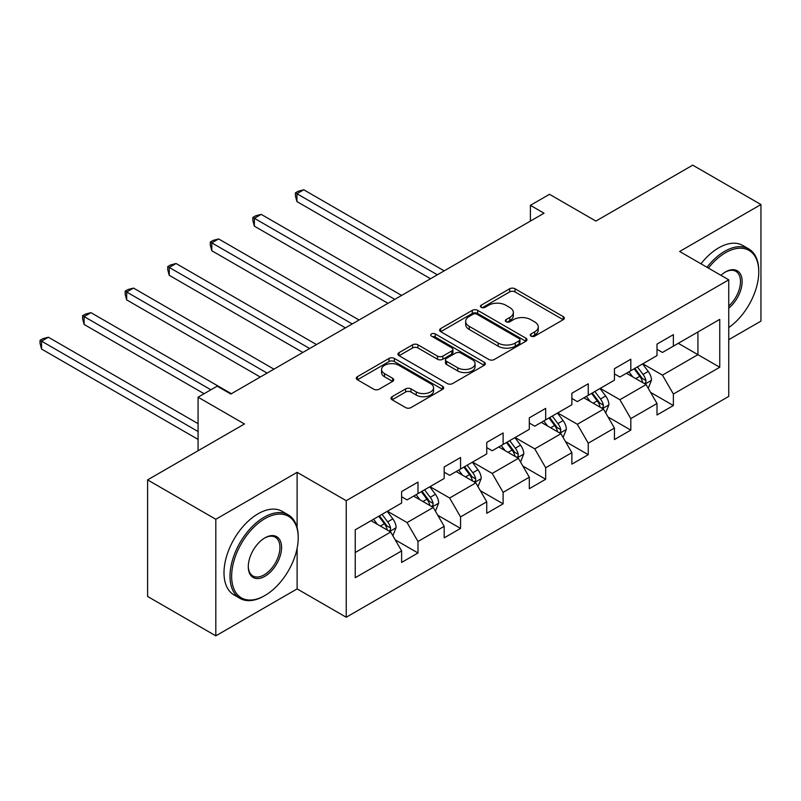 <?xml version="1.0" encoding="UTF-8"?>
<svg xmlns="http://www.w3.org/2000/svg" width="801" height="801" viewBox="0 0 801 801"><rect width="100%" height="100%" fill="white"/><g stroke="black" fill="none" stroke-linecap="round" stroke-linejoin="round"><path stroke-width="1.2" d="M531.023 336.12A2.653 1.532 0 0 0 534.768 336.12L563.223 319.689A3.785 2.183 0 0 0 564.335 318.147A3.785 2.183 0 0 0 563.223 316.595L515.023 288.771A3.785 2.183 0 0 0 509.666 288.771L481.211 305.191A2.653 1.532 0 0 0 480.43 306.272A2.653 1.532 0 0 0 481.211 307.354A2.653 1.532 0 0 0 484.955 307.354L488.64 305.231A12.115 6.999 0 0 1 505.781 305.231L509.796 307.554A12.115 6.999 0 0 1 513.351 312.5A12.115 6.999 0 0 1 509.796 317.446L506.112 319.569A2.653 1.532 0 0 0 505.341 320.66A2.653 1.532 0 0 0 506.112 321.742A2.653 1.532 0 0 0 509.867 321.742L513.551 319.609A12.115 6.999 0 0 1 530.683 319.609L534.708 321.932A12.115 6.999 0 0 1 538.252 326.878A12.115 6.999 0 0 1 534.708 331.824L531.023 333.957A2.653 1.532 0 0 0 530.242 335.038A2.653 1.532 0 0 0 531.023 336.12L531.023 333.957M392.1 396.685A3.785 2.183 0 0 0 390.988 398.237A3.785 2.183 0 0 0 392.1 399.779L405.616 407.589A3.785 2.183 0 0 0 410.973 407.589L442.573 389.346A3.785 2.183 0 0 0 443.684 387.804A3.785 2.183 0 0 0 442.573 386.252L394.372 358.417A3.785 2.183 0 0 0 389.016 358.417L357.416 376.67A3.785 2.183 0 0 0 356.305 378.212A3.785 2.183 0 0 0 357.416 379.764L373.747 389.196A3.785 2.183 0 0 0 379.103 389.196L392.63 381.386A3.785 2.183 0 0 0 393.742 379.834A3.785 2.183 0 0 0 392.63 378.292L384.53 373.616A10.133 5.847 0 0 1 381.566 369.481A10.133 5.847 0 0 1 387.814 364.075A10.133 5.847 0 0 1 398.858 365.336L430.598 383.659A10.133 5.847 0 0 1 433.561 387.804A10.133 5.847 0 0 1 427.303 393.201A10.133 5.847 0 0 1 416.26 391.939L410.973 388.885A3.785 2.183 0 0 0 405.616 388.885L392.1 396.685L392.1 399.779M728.75 339.694L760.95 321.111L760.95 204.535L692.735 165.156L595.884 221.076L549.496 194.303L530.402 205.326L544.039 213.206L230.818 394.042L217.181 386.162L198.077 397.196L198.077 450.753M297.121 527.659L297.121 472.33L215.809 519.268L147.604 479.889L244.465 423.969L198.077 397.196M297.121 472.33L346.232 500.685L728.75 279.839L728.75 396.405L346.232 617.251L346.232 500.685M760.95 204.535L679.638 251.484L728.75 279.839M488.91 359.509A3.785 2.183 0 0 0 494.267 359.509L525.867 341.256A3.785 2.183 0 0 0 526.978 339.714A3.785 2.183 0 0 0 525.867 338.162L477.656 310.337A3.785 2.183 0 0 0 472.3 310.337L440.7 328.58A3.785 2.183 0 0 0 439.589 330.122A3.785 2.183 0 0 0 440.7 331.674L488.91 359.509M432.52 336.69A2.653 1.532 0 0 1 435.213 337.061L435.213 333.917L484.225 362.212A3.785 2.183 0 0 1 485.336 363.754A3.785 2.183 0 0 1 484.225 365.306L452.625 383.549A3.785 2.183 0 0 1 447.268 383.549L399.058 355.714L399.058 352.62A3.785 2.183 0 0 0 397.947 354.172A3.785 2.183 0 0 0 399.058 355.714M399.058 352.62L412.585 344.81A3.785 2.183 0 0 1 417.942 344.81L437.486 356.105A3.785 2.183 0 0 0 442.843 356.105L451.814 350.918A3.785 2.183 0 0 0 452.925 349.376A3.785 2.183 0 0 0 451.814 347.834L431.459 336.08A2.653 1.532 0 0 1 430.688 334.998A2.653 1.532 0 0 1 432.32 333.586A2.653 1.532 0 0 1 435.213 333.917M215.809 519.268L215.809 635.844L147.604 596.465L147.604 479.889M395.203 539.834L417.992 552.98L417.992 541.486L444.185 526.357L444.185 537.861L460.555 528.41L460.555 516.905L486.748 501.786L486.748 513.291L503.118 503.839L503.118 492.335L529.311 477.216L529.311 488.71L545.681 479.258L545.681 467.764L571.874 452.645L571.874 464.139L588.244 454.688L588.244 443.193L614.437 428.064L614.437 439.569L630.808 430.117L630.808 418.613L657 403.494L657 414.988L673.371 405.536L673.371 394.042L719.749 367.259L719.749 319.379L697.921 331.974L697.921 354.663L719.749 367.259M417.992 552.98L401.621 562.432L401.621 550.938L355.233 577.711L355.233 529.821L401.621 503.048L401.621 491.544L417.992 482.092L417.992 493.596L444.185 478.477L444.185 466.973L460.555 457.521L460.555 469.026L486.748 453.897L486.748 442.402L503.118 432.951L503.118 444.445L529.311 429.326L529.311 417.832L545.681 408.38L545.681 419.874L571.874 404.755L571.874 393.251L588.244 383.799L588.244 395.304L614.437 380.175L614.437 368.68L630.808 359.228L630.808 370.723L657 355.604L657 344.11L673.371 334.658L673.371 346.152L719.749 319.379M413.626 496.119L433.271 507.454L407.078 522.582L387.434 511.238M401.621 496.75L407.078 499.894L417.992 493.596M407.078 522.582L417.992 541.486M433.271 507.454L444.185 526.357M456.19 471.539L475.834 482.883L449.641 498.012L429.997 486.668M444.185 472.169L449.641 475.323L460.555 469.026M449.641 498.012L460.555 516.905M475.834 482.883L486.748 501.786M498.753 446.968L518.397 458.312L492.204 473.431L472.56 462.087M486.748 447.599L492.204 450.753L503.118 444.445M492.204 473.431L503.118 492.335M518.397 458.312L529.311 477.216M541.316 422.397L560.96 433.741L534.768 448.86L515.123 437.516M529.311 423.028L534.768 426.172L545.681 419.874M534.768 448.86L545.681 467.764M560.96 433.741L571.874 452.645M583.879 397.827L603.523 409.161L577.331 424.29L557.686 412.946M571.874 398.447L577.331 401.601L588.244 395.304M577.331 424.29L588.244 443.193M603.523 409.161L614.437 428.064M626.442 373.246L646.087 384.59L619.894 399.709L600.249 388.375M614.437 373.877L619.894 377.031L630.808 370.723M619.894 399.709L630.808 418.613M646.087 384.59L657 403.494M678.277 343.319L697.921 354.663L662.457 375.138L642.813 363.794M657 349.306L662.457 352.46L673.371 346.152M662.457 375.138L673.371 394.042M215.809 635.844L297.121 588.895L346.232 617.251M530.402 205.326L530.402 221.076M355.233 552.51L390.708 532.034L371.063 520.69M390.708 532.034L401.621 550.938M650.582 392.39L673.371 405.536M608.019 416.961L630.808 430.117M565.456 441.531L588.244 454.688M522.893 466.112L545.681 479.258M480.33 490.683L503.118 503.839M437.767 515.253L460.555 528.41M297.121 588.895L297.121 548.254M532.084 336.49L534.708 334.978A12.115 6.999 0 0 0 538.252 330.032L538.252 326.878M513.351 312.5L513.351 315.654A12.115 6.999 0 0 1 509.796 320.6L507.173 322.112M563.173 319.719L515.023 291.914A3.785 2.183 0 0 0 509.666 291.914L482.272 307.734M525.816 341.286L477.656 313.481A3.785 2.183 0 0 0 472.3 313.481L440.75 331.704M519.168 340.795A2.653 1.532 0 0 0 519.949 339.714A2.653 1.532 0 0 0 519.168 338.633L476.855 314.202A2.653 1.532 0 0 0 473.111 314.202L469.226 316.445A12.115 6.999 0 0 0 465.671 321.391A12.115 6.999 0 0 0 469.226 326.337L498.152 343.038A12.115 6.999 0 0 0 515.283 343.038L519.168 340.795L519.168 343.949A2.653 1.532 0 0 0 519.949 342.868L519.949 339.714M465.671 321.391L465.671 324.545A12.115 6.999 0 0 0 469.226 329.491L469.226 326.337M519.168 343.949L515.283 346.192A12.115 6.999 0 0 1 498.152 346.192L469.226 329.491M399.108 355.744L412.585 347.964L412.585 344.81M452.925 349.376L452.925 352.53A3.785 2.183 0 0 1 451.814 354.072L442.843 359.248A3.785 2.183 0 0 1 437.486 359.248L417.942 347.964A3.785 2.183 0 0 0 412.585 347.964M435.213 337.061L484.174 365.336M457.772 367.819A10.133 5.847 0 0 0 468.815 369.081A10.133 5.847 0 0 0 475.073 363.674A10.133 5.847 0 0 0 472.099 359.539L460.925 353.091A3.785 2.183 0 0 0 455.569 353.091L446.598 358.267A3.785 2.183 0 0 0 445.486 359.809A3.785 2.183 0 0 0 446.598 361.361L457.772 367.819L457.772 370.963A10.133 5.847 0 0 0 468.815 372.235A10.133 5.847 0 0 0 475.073 366.828L475.073 363.674M445.486 359.809L445.486 362.963A3.785 2.183 0 0 0 446.598 364.505L446.598 361.361M457.772 370.963L446.598 364.505M433.561 387.804L433.561 390.948A10.133 5.847 0 0 1 427.303 396.355A10.133 5.847 0 0 1 416.26 395.083L410.973 392.029A3.785 2.183 0 0 0 405.616 392.029L392.15 399.809M381.566 369.481L381.566 372.625A10.133 5.847 0 0 0 384.53 376.76L384.53 373.616M392.58 381.416L384.53 376.76M442.522 389.376L394.372 361.571A3.785 2.183 0 0 0 389.016 361.571L357.466 379.784M648.239 388.325L651.483 380.145A10.223 5.907 -120 0 0 648.219 371.444L642.592 363.924M632.77 376.911L628.945 371.804M444.185 270.858L303.749 189.777L296.931 193.722L296.931 201.592L430.537 278.738M644.505 383.679L645.746 382.367L645.966 380.585A10.223 5.907 -120 0 0 643.043 374.437L637.406 366.918M634.843 368.4L641.09 376.73A5.207 3.004 60 0 1 642.042 378.312L645.966 380.585M634.132 368.81L639.769 376.32A10.223 5.907 60 0 1 642.692 382.477M296.931 201.592L295.429 196.005L295.429 192.851L437.356 274.793M295.429 192.851L298.162 191.279L303.749 189.777M728.75 327.539A47.079 27.174 120 0 0 758.767 271.96A47.079 27.174 120 0 0 725.476 252.746A47.079 27.174 120 0 0 708.384 268.075M706.963 267.254A48.23 27.845 -60 0 1 724.665 251.324A48.23 27.845 -60 0 1 748.775 248.941A48.23 27.845 -60 0 1 758.767 271.018L758.767 271.96M720.93 275.324A23.539 13.587 -60 0 1 725.476 271.96L725.476 271.96A23.539 13.587 -60 0 1 742.046 279.719A23.539 13.587 -60 0 1 728.75 308.135M700.965 263.789A48.23 27.845 -60 0 1 718.657 247.859A48.23 27.845 -60 0 1 742.777 245.466L748.775 248.941M728.75 305.992A22.378 12.916 120 0 0 739.944 286.608A22.378 12.916 120 0 0 735.849 271.329A22.378 12.916 120 0 0 725.065 272.21M264.11 595.984L264.931 595.513A47.079 27.174 120 0 0 264.931 595.513A47.079 27.174 120 0 0 298.212 537.861A47.079 27.174 120 0 0 264.921 518.637A47.079 27.174 120 0 0 231.639 576.299A47.079 27.174 120 0 0 264.921 595.513L264.11 595.984A48.23 27.845 -60 0 1 239.99 598.377A48.23 27.845 -60 0 1 232.6 559.729A48.23 27.845 -60 0 1 264.11 517.226A48.23 27.845 -60 0 1 288.22 514.833A48.23 27.845 -60 0 1 298.212 536.91L298.212 537.861M264.921 576.299A23.539 13.587 -60 0 1 248.28 566.687A23.539 13.587 -60 0 1 264.921 537.861L264.921 537.861A23.539 13.587 -60 0 1 281.572 547.473A23.539 13.587 -60 0 1 264.921 576.299M248.29 566.207A22.378 12.916 120 0 0 252.916 575.989A22.378 12.916 120 0 0 264.11 574.878A22.378 12.916 120 0 0 278.728 555.153A22.378 12.916 120 0 0 275.294 537.221A22.378 12.916 120 0 0 264.51 538.102M239.99 598.377L233.992 594.913A48.23 27.845 -60 0 1 226.593 556.264A48.23 27.845 -60 0 1 258.102 513.761A48.23 27.845 -60 0 1 282.222 511.368L288.22 514.833M605.676 412.895L608.92 404.725A10.223 5.907 -120 0 0 605.656 396.014L600.029 388.495M590.207 401.481L586.382 396.375M401.621 295.429L261.186 214.358L254.368 218.293L254.368 226.172L387.974 303.309M601.941 408.25L603.183 406.938L603.403 405.156A10.223 5.907 -120 0 0 600.48 399.008L594.843 391.489M592.279 392.971L598.527 401.311A5.207 3.004 60 0 1 599.478 402.893L603.403 405.156M591.569 393.381L597.206 400.9A10.223 5.907 60 0 1 600.129 407.048M254.368 226.172L252.866 220.575L252.866 217.431L394.793 299.374M252.866 217.431L255.599 215.849L261.186 214.358M563.113 437.466L566.357 429.296A10.223 5.907 -120 0 0 563.093 420.585L557.466 413.066M547.644 426.052L543.819 420.946M359.058 320.01L218.623 238.928L211.804 242.863L211.804 250.743L345.411 327.879M559.378 432.82L560.62 431.519L560.84 429.726A10.223 5.907 -120 0 0 557.917 423.579L552.279 416.059M549.716 417.541L555.964 425.882A5.207 3.004 60 0 1 556.915 427.464L560.84 429.726M549.005 417.952L554.642 425.471A10.223 5.907 60 0 1 557.566 431.619M211.804 250.743L210.303 245.156L210.303 242.002L352.23 323.944M210.303 242.002L213.036 240.43L218.623 238.928M520.55 462.047L523.794 453.867A10.223 5.907 -120 0 0 520.53 445.166L514.903 437.646M505.081 450.623L501.256 445.516M316.495 344.58L176.06 263.499L169.241 267.444L169.241 275.314L302.848 352.46M516.815 457.401L518.047 456.089L518.277 454.307A10.223 5.907 -120 0 0 515.353 448.149L509.716 440.64M507.153 442.112L513.401 450.452A5.207 3.004 60 0 1 514.352 452.034L518.277 454.307M506.442 442.522L512.079 450.042A10.223 5.907 60 0 1 515.003 456.2M169.241 275.314L167.739 269.727L167.739 266.573L309.667 348.515M167.739 266.573L170.473 265.001L176.06 263.499M477.987 486.618L481.231 478.437A10.223 5.907 -120 0 0 477.967 469.736L472.34 462.217M462.517 475.203L458.693 470.097M273.932 369.151L133.497 288.08L126.678 292.015L126.678 299.894L260.285 377.031M474.252 481.972L475.484 480.66L475.714 478.878A10.223 5.907 -120 0 0 472.79 472.73L467.153 465.211M464.59 466.693L470.838 475.033A5.207 3.004 60 0 1 471.789 476.615L475.714 478.878M463.879 467.103L469.516 474.623A10.223 5.907 60 0 1 472.44 480.77M126.678 299.894L125.176 294.297L125.176 291.143L267.103 373.086M125.176 291.143L127.91 289.572L133.497 288.08M435.424 511.188L438.668 503.018A10.223 5.907 -120 0 0 435.404 494.307L429.777 486.788M419.954 499.774L416.13 494.668M231.369 393.722L90.934 312.65L84.115 316.585L84.115 324.465L204.085 393.722M431.689 506.542L432.92 505.231L433.151 503.449A10.223 5.907 -120 0 0 430.227 497.301L424.59 489.781M422.027 491.263L428.275 499.604A5.207 3.004 60 0 1 429.226 501.186L433.151 503.449M421.316 491.674L426.953 499.193A10.223 5.907 60 0 1 429.877 505.341M84.115 324.465L82.613 318.868L82.613 315.724L210.903 389.787M82.613 315.724L85.347 314.142L90.934 312.65M392.86 535.769L396.105 527.589A10.223 5.907 -120 0 0 392.84 518.878L387.213 511.368M377.391 524.345L373.566 519.238M198.077 423.659L48.37 337.221L41.552 341.166L41.552 349.036L198.077 439.409M389.126 531.123L390.357 529.811L390.588 528.029A10.223 5.907 -120 0 0 387.664 521.872L382.027 514.362M379.464 515.834L385.712 524.174A5.207 3.004 60 0 1 386.663 525.756L390.588 528.029M378.753 516.245L384.39 523.764A10.223 5.907 60 0 1 387.314 529.912M41.552 349.036L40.05 343.449L40.05 340.295L198.077 431.529M40.05 340.295L42.783 338.723L48.37 337.221M534.708 334.978L534.708 331.824M506.112 321.742L506.112 319.569M509.796 320.6L509.796 317.446M481.211 307.354L481.211 305.191M509.666 291.914L509.666 288.771M515.023 291.914L515.023 288.771M563.223 319.689L563.223 316.595M440.7 331.674L440.7 328.58M472.3 313.481L472.3 310.337M477.656 313.481L477.656 310.337M525.867 341.256L525.867 338.162M498.152 346.192L498.152 343.038M515.283 346.192L515.283 343.038M417.942 347.964L417.942 344.81M437.486 359.248L437.486 356.105M442.843 359.248L442.843 356.105M451.814 354.072L451.814 350.918M484.225 365.306L484.225 362.212M405.616 392.029L405.616 388.885M410.973 392.029L410.973 388.885M416.26 395.083L416.26 391.939M392.63 381.386L392.63 378.292M357.416 379.764L357.416 376.67M389.016 361.571L389.016 358.417M394.372 361.571L394.372 358.417M442.573 389.346L442.573 386.252M645.075 384.009L651.413 380.345M643.043 374.437L648.219 371.444M635.764 378.633L639.769 376.32M602.512 408.58L608.85 404.916M600.48 399.008L605.656 396.014M593.201 403.203L597.206 400.9M559.949 433.151L566.287 429.496M557.917 423.579L563.093 420.585M550.637 427.784L554.642 425.471M517.386 457.731L523.724 454.067M515.353 448.149L520.53 445.166M508.074 452.355L512.079 450.042M474.823 482.302L481.161 478.638M472.79 472.73L477.967 469.736M465.511 476.925L469.516 474.623M432.26 506.873L438.598 503.218M430.227 497.301L435.404 494.307M422.948 501.496L426.953 499.193M389.697 531.453L396.034 527.789M387.664 521.872L392.84 518.878M380.385 526.077L384.39 523.764"/></g></svg>
